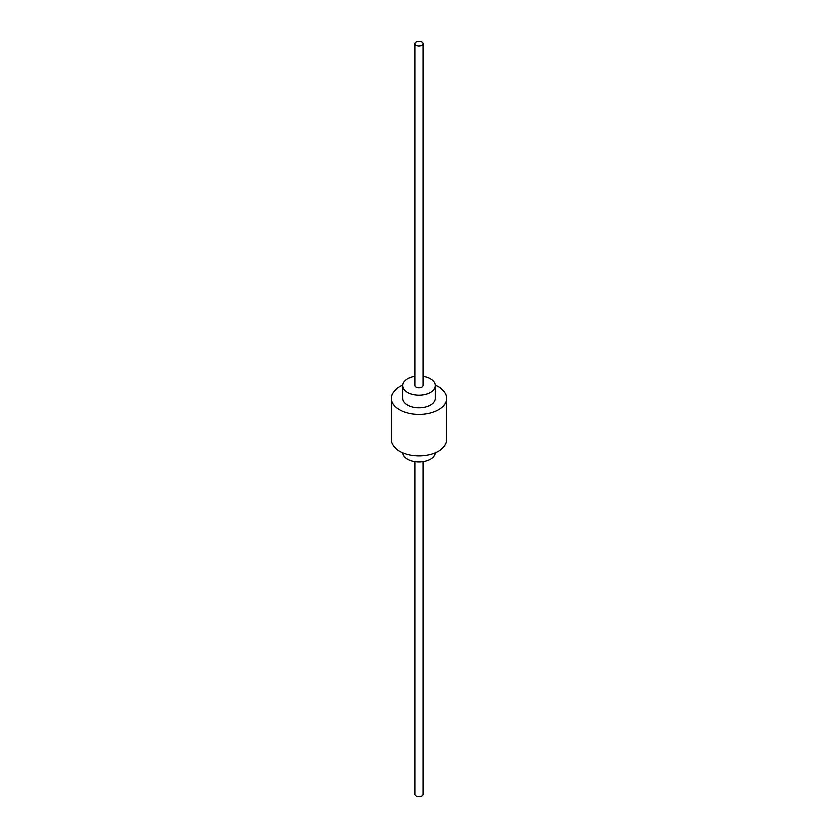 <?xml version="1.0" encoding="UTF-8"?>
<svg xmlns="http://www.w3.org/2000/svg" width="838" height="838" viewBox="0 0 838 838"><rect width="100%" height="100%" fill="white"/><g stroke="black" fill="none" stroke-linecap="round" stroke-linejoin="round"><path stroke-width="1.26" d="M402.649 452.698A16.362 9.448 0 0 0 407.425 459.077A16.362 9.448 0 0 0 425.023 461.183A16.362 9.448 0 0 0 435.351 452.698M414.904 376.451A16.362 9.448 0 0 0 402.638 385.595A16.362 9.448 0 0 0 407.425 392.278A16.362 9.448 0 0 0 425.264 394.331A16.362 9.448 0 0 0 435.362 385.595A16.362 9.448 0 0 0 430.575 378.923A16.362 9.448 0 0 0 423.096 376.451M402.638 385.595L402.638 398.291A16.362 9.448 0 0 0 407.425 404.974A16.362 9.448 0 0 0 425.264 407.017A16.362 9.448 0 0 0 435.362 398.291L435.362 385.595M402.649 385.302A27.822 16.058 0 0 0 391.178 398.291L391.178 439.709A27.822 16.058 0 0 0 399.328 451.064A27.822 16.058 0 0 0 429.643 454.542A27.822 16.058 0 0 0 446.822 439.709L446.822 398.291A27.822 16.058 0 0 0 438.672 386.936A27.822 16.058 0 0 0 435.351 385.302M391.178 398.291A27.822 16.058 0 0 0 399.328 409.646A27.822 16.058 0 0 0 429.643 413.134A27.822 16.058 0 0 0 446.822 398.291M414.904 43.566L414.904 385.595A4.096 2.357 0 0 0 416.109 387.271A4.096 2.357 0 0 0 420.561 387.785A4.096 2.357 0 0 0 423.096 385.595L423.096 43.566A4.096 2.357 0 0 0 421.891 41.9A4.096 2.357 0 0 0 417.439 41.387A4.096 2.357 0 0 0 414.904 43.566A4.096 2.357 0 0 0 416.109 45.242A4.096 2.357 0 0 0 420.561 45.755A4.096 2.357 0 0 0 423.096 43.566M414.904 461.549L414.904 794.434A4.096 2.357 0 0 0 416.109 796.1A4.096 2.357 0 0 0 420.561 796.613A4.096 2.357 0 0 0 423.096 794.434L423.096 461.549"/></g></svg>
